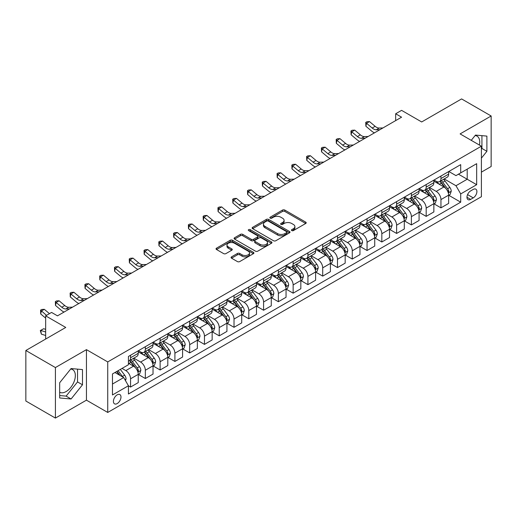 <?xml version="1.0" encoding="UTF-8"?>
<svg xmlns="http://www.w3.org/2000/svg" width="517" height="517" viewBox="0 0 517 517"><rect width="100%" height="100%" fill="white"/><g stroke="black" fill="none" stroke-linecap="round" stroke-linejoin="round"><path stroke-width="0.78" d="M291.762 230.595A1.15 0.666 0 0 0 293.385 230.595L305.715 223.48A1.641 0.95 0 0 0 306.2 222.808A1.641 0.95 0 0 0 305.715 222.136L284.828 210.076A1.641 0.95 0 0 0 282.502 210.076L270.171 217.198A1.15 0.666 0 0 0 269.835 217.663A1.15 0.666 0 0 0 270.171 218.135A1.15 0.666 0 0 0 271.8 218.135L273.396 217.211A5.254 3.031 0 0 1 280.821 217.211L282.56 218.219A5.254 3.031 0 0 1 284.098 220.365A5.254 3.031 0 0 1 282.56 222.504L280.964 223.428A1.15 0.666 0 0 0 280.628 223.893A1.15 0.666 0 0 0 280.964 224.365A1.15 0.666 0 0 0 282.592 224.365L284.188 223.441A5.254 3.031 0 0 1 291.614 223.441L293.359 224.449A5.254 3.031 0 0 1 294.897 226.595A5.254 3.031 0 0 1 293.359 228.74L291.762 229.658A1.15 0.666 0 0 0 291.426 230.13A1.15 0.666 0 0 0 291.762 230.595L291.762 229.658M59.668 392.248A13.041 7.529 120 0 0 66.111 391.556A13.041 7.529 120 0 0 74.635 380.06A13.041 7.529 120 0 0 72.632 369.61A13.041 7.529 120 0 0 70.713 369.022M117.197 403.57A5.351 3.089 120 0 0 120.694 398.859A5.351 3.089 120 0 0 119.873 394.568A5.351 3.089 120 0 0 117.197 394.833A5.351 3.089 120 0 0 113.701 399.551A5.351 3.089 120 0 0 114.522 403.835A5.351 3.089 120 0 0 117.197 403.57M475.11 135.538A13.041 7.529 -60 0 1 477.036 136.133A13.041 7.529 -60 0 1 479.421 145.057M231.551 256.852A1.641 0.95 0 0 0 231.073 257.518A1.641 0.95 0 0 0 231.551 258.19L237.413 261.576A1.641 0.95 0 0 0 239.733 261.576L253.427 253.666A1.641 0.95 0 0 0 253.912 252.994A1.641 0.95 0 0 0 253.427 252.328L232.54 240.263A1.641 0.95 0 0 0 230.214 240.263L216.52 248.173A1.641 0.95 0 0 0 216.041 248.839A1.641 0.95 0 0 0 216.52 249.511L223.602 253.601A1.641 0.95 0 0 0 225.923 253.601L231.784 250.215A1.641 0.95 0 0 0 232.262 249.543A1.641 0.95 0 0 0 231.784 248.877L228.275 246.848A4.388 2.533 0 0 1 226.989 245.058A4.388 2.533 0 0 1 229.697 242.712A4.388 2.533 0 0 1 234.479 243.261L248.238 251.204A4.388 2.533 0 0 1 249.524 252.994A4.388 2.533 0 0 1 246.809 255.34A4.388 2.533 0 0 1 242.027 254.791L239.733 253.466A1.641 0.95 0 0 0 237.413 253.466L231.551 256.852L231.551 258.19M481.392 172.142L491.15 166.506L491.15 115.989L461.591 98.921L421.678 121.96L401.58 110.354L395.667 113.772L401.58 117.185L57.484 315.848L51.571 312.43L45.658 315.848L45.658 339.055M55.409 367.561L55.409 418.079L86.449 400.158L86.449 349.641L55.409 367.561L25.85 350.494L65.756 327.448L45.658 315.848M86.449 349.641L107.736 361.926L481.392 146.195L481.392 196.718L107.736 412.45L107.736 361.926M491.15 115.989L460.111 133.909L481.392 146.195M273.506 240.735A1.641 0.95 0 0 0 275.832 240.735L289.526 232.824A1.641 0.95 0 0 0 290.005 232.152A1.641 0.95 0 0 0 289.526 231.487L268.633 219.421A1.641 0.95 0 0 0 266.313 219.421L252.619 227.331A1.641 0.95 0 0 0 252.134 228.003A1.641 0.95 0 0 0 252.619 228.669L273.506 240.735M249.071 230.847A1.15 0.666 0 0 1 250.234 231.009L250.234 229.645L271.477 241.904A1.641 0.95 0 0 1 271.961 242.576A1.641 0.95 0 0 1 271.477 243.248L257.783 251.152A1.641 0.95 0 0 1 255.463 251.152L234.569 239.093L234.569 237.749A1.641 0.95 0 0 0 234.085 238.421A1.641 0.95 0 0 0 234.569 239.093M234.569 237.749L240.431 234.369A1.641 0.95 0 0 1 242.751 234.369L251.223 239.261A1.641 0.95 0 0 0 253.543 239.261L257.434 237.012A1.641 0.95 0 0 0 257.912 236.347A1.641 0.95 0 0 0 257.434 235.674L248.612 230.582A1.15 0.666 0 0 1 248.276 230.11A1.15 0.666 0 0 1 248.987 229.496A1.15 0.666 0 0 1 250.234 229.645M55.409 418.079L25.85 401.011L25.85 350.494M473.236 189.409L470.632 190.915A5.183 2.992 120 0 0 467.245 195.484A5.183 2.992 120 0 0 468.04 199.633A5.183 2.992 120 0 0 470.632 199.381L473.236 197.875A5.183 2.992 120 0 0 476.622 193.306A5.183 2.992 120 0 0 475.827 189.157A5.183 2.992 120 0 0 473.236 189.409M448.821 171.489L455.975 175.618L460.699 172.891L460.699 164.632L128.429 356.465L128.429 364.724L112.467 373.94L112.467 394.969L128.429 385.753L128.429 394.012L460.699 202.179L460.699 193.92L455.975 185.726L444.213 178.94M460.699 172.891L476.668 163.676L476.668 184.698L460.699 193.92M86.449 400.158L107.736 412.45M395.667 113.772L395.667 120.597M458.456 174.19L467.206 179.237L467.206 169.137L476.668 163.676M455.975 185.726L467.206 179.237L476.668 184.698M112.467 384.047L123.699 377.559L114.948 372.511M128.429 385.824L130.555 387.052L130.555 378.793A6.689 3.865 -120 0 0 125.825 370.599L122.044 368.414M130.555 387.052L138.246 382.612L138.246 374.353A6.689 3.865 -120 0 0 133.515 366.159L128.429 363.225M138.42 374.521L145.335 378.515L145.335 370.256A6.689 3.865 -120 0 0 140.611 362.062L133.819 358.145M145.335 378.515L153.026 374.082L153.026 365.816A6.689 3.865 -120 0 0 148.295 357.628L138.246 351.825M153.2 365.991L160.121 369.985L160.121 361.726A6.689 3.865 -120 0 0 155.391 353.531L148.599 349.608M160.121 369.985L167.805 365.545L167.805 357.286A6.689 3.865 -120 0 0 163.075 349.091L153.026 343.288M167.98 357.454L174.901 361.448L174.901 353.189A6.689 3.865 -120 0 0 170.171 344.994L163.378 341.078M174.901 361.448L182.585 357.014L182.585 348.749A6.689 3.865 -120 0 0 177.854 340.561L167.805 334.757M182.766 348.923L189.681 352.917L189.681 344.658A6.689 3.865 -120 0 0 184.95 336.464L178.158 332.541M189.681 352.917L197.365 348.477L197.365 340.218A6.689 3.865 -120 0 0 192.634 332.024L182.585 326.221M197.546 340.386L204.461 344.38L204.461 336.121A6.689 3.865 -120 0 0 199.73 327.927L192.938 324.01M204.461 344.38L212.144 339.947L212.144 331.681A6.689 3.865 -120 0 0 207.42 323.493L197.365 317.69M212.325 331.856L219.24 335.85L219.24 327.591A6.689 3.865 -120 0 0 214.51 319.396L207.724 315.473M219.24 335.85L226.931 331.41L226.931 323.151A6.689 3.865 -120 0 0 222.2 314.956L212.144 309.153M227.105 323.319L234.02 327.313L234.02 319.054A6.689 3.865 -120 0 0 229.296 310.859L222.504 306.943M234.02 327.313L241.71 322.879L241.71 314.62A6.689 3.865 -120 0 0 236.98 306.426L226.931 300.623M241.885 314.788L248.806 318.782L248.806 310.523A6.689 3.865 -120 0 0 244.076 302.329L237.284 298.406M248.806 318.782L256.49 314.342L256.49 306.083A6.689 3.865 -120 0 0 251.76 297.889L241.71 292.086M256.665 306.251L263.586 310.245L263.586 301.986A6.689 3.865 -120 0 0 258.855 293.798L252.063 289.875M263.586 310.245L271.27 305.812L271.27 297.553A6.689 3.865 -120 0 0 266.539 289.358L256.49 283.555M271.451 297.721L278.366 301.715L278.366 293.456A6.689 3.865 -120 0 0 273.635 285.261L266.843 281.338M278.366 301.715L286.05 297.275L286.05 289.016A6.689 3.865 -120 0 0 281.319 280.821L271.27 275.018M286.231 289.184L293.145 293.178L293.145 284.919A6.689 3.865 -120 0 0 288.415 276.731L281.623 272.808M293.145 293.178L300.829 288.745L300.829 280.485A6.689 3.865 -120 0 0 296.105 272.291L286.05 266.488M301.01 280.653L307.925 284.647L307.925 276.388A6.689 3.865 -120 0 0 303.195 268.194L296.409 264.271M307.925 284.647L315.616 280.208L315.616 271.948A6.689 3.865 -120 0 0 310.885 263.754L300.829 257.957M315.79 272.123L322.705 276.117L322.705 267.851A6.689 3.865 -120 0 0 317.981 259.663L311.189 255.741M322.705 276.117L330.395 271.677L330.395 263.418A6.689 3.865 -120 0 0 325.665 255.224L315.616 249.42M330.57 263.586L337.491 267.58L337.491 259.321A6.689 3.865 -120 0 0 332.761 251.126L325.969 247.204M337.491 267.58L345.175 263.14L345.175 254.881A6.689 3.865 -120 0 0 340.444 246.687L330.395 240.89M345.35 255.055L352.271 259.049L352.271 250.784A6.689 3.865 -120 0 0 347.54 242.596L340.748 238.673M352.271 259.049L359.955 254.61L359.955 246.35A6.689 3.865 -120 0 0 355.224 238.156L345.175 232.353M360.136 246.519L367.051 250.512L367.051 242.253A6.689 3.865 -120 0 0 362.32 234.059L355.528 230.136M367.051 250.512L374.735 246.073L374.735 237.814A6.689 3.865 -120 0 0 370.004 229.619L359.955 223.822M374.915 237.988L381.83 241.982L381.83 233.716A6.689 3.865 -120 0 0 377.1 225.528L370.308 221.606M381.83 241.982L389.514 237.542L389.514 229.283A6.689 3.865 -120 0 0 384.79 221.089L374.735 215.285M389.695 229.451L396.61 233.445L396.61 225.186A6.689 3.865 -120 0 0 391.88 216.991L385.094 213.069M396.61 233.445L404.3 229.005L404.3 220.746A6.689 3.865 -120 0 0 399.57 212.558L389.514 206.755M404.475 220.921L411.39 224.914L411.39 216.649A6.689 3.865 -120 0 0 406.666 208.461L399.874 204.538M411.39 224.914L419.08 220.475L419.08 212.216A6.689 3.865 -120 0 0 414.35 204.021L404.3 198.218M419.255 212.384L426.176 216.377L426.176 208.118A6.689 3.865 -120 0 0 421.445 199.924L414.653 196.008M426.176 216.377L433.86 211.938L433.86 203.679A6.689 3.865 -120 0 0 429.129 195.491L419.08 189.687M434.034 203.853L440.956 207.847L440.956 199.581A6.689 3.865 -120 0 0 436.225 191.393L429.433 187.471M440.956 207.847L448.64 203.407L448.64 195.148A6.689 3.865 -120 0 0 443.909 186.954L433.86 181.15M434.034 180.026L436.225 181.286A6.689 3.865 -120 0 0 439.566 181.622A6.689 3.865 -120 0 0 440.956 178.559L440.956 176.032M419.255 188.556L421.445 189.823A6.689 3.865 -120 0 0 424.787 190.153A6.689 3.865 -120 0 0 426.176 187.089L426.176 184.563M404.475 197.093L406.666 198.354A6.689 3.865 -120 0 0 410.007 198.683A6.689 3.865 -120 0 0 411.39 195.626L411.39 193.1M389.695 205.624L391.88 206.89A6.689 3.865 -120 0 0 395.227 207.22A6.689 3.865 -120 0 0 396.61 204.157L396.61 201.63M374.915 214.161L377.1 215.421A6.689 3.865 -120 0 0 380.447 215.751A6.689 3.865 -120 0 0 381.83 212.694L381.83 210.167M360.136 222.691L362.32 223.958A6.689 3.865 -120 0 0 365.668 224.288A6.689 3.865 -120 0 0 367.051 221.224L367.051 218.697M345.35 231.228L347.54 232.488A6.689 3.865 -120 0 0 350.881 232.818A6.689 3.865 -120 0 0 352.271 229.761L352.271 227.234M330.57 239.759L332.761 241.025A6.689 3.865 -120 0 0 336.102 241.355A6.689 3.865 -120 0 0 337.491 238.292L337.491 235.765M315.79 248.296L317.981 249.556A6.689 3.865 -120 0 0 321.322 249.885A6.689 3.865 -120 0 0 322.705 246.829L322.705 244.302M301.01 256.826L303.195 258.093A6.689 3.865 -120 0 0 306.542 258.422A6.689 3.865 -120 0 0 307.925 255.359L307.925 252.832M286.231 265.363L288.415 266.623A6.689 3.865 -120 0 0 291.762 266.953A6.689 3.865 -120 0 0 293.145 263.896L293.145 261.369M271.451 273.894L273.635 275.16A6.689 3.865 -120 0 0 276.983 275.49A6.689 3.865 -120 0 0 278.366 272.427L278.366 269.9M256.665 282.431L258.855 283.691A6.689 3.865 -120 0 0 262.197 284.02A6.689 3.865 -120 0 0 263.586 280.957L263.586 278.437M241.885 290.961L244.076 292.228A6.689 3.865 -120 0 0 247.417 292.557A6.689 3.865 -120 0 0 248.806 289.494L248.806 286.967M227.105 299.498L229.296 300.758A6.689 3.865 -120 0 0 232.637 301.088A6.689 3.865 -120 0 0 234.02 298.025L234.02 295.504M212.325 308.029L214.51 309.295A6.689 3.865 -120 0 0 217.857 309.625A6.689 3.865 -120 0 0 219.24 306.562L219.24 304.035M197.546 316.566L199.73 317.826A6.689 3.865 -120 0 0 203.078 318.155A6.689 3.865 -120 0 0 204.461 315.092L204.461 312.572M182.766 325.096L184.95 326.356A6.689 3.865 -120 0 0 188.298 326.692A6.689 3.865 -120 0 0 189.681 323.629L189.681 321.102M167.98 333.633L170.171 334.893A6.689 3.865 -120 0 0 173.512 335.223A6.689 3.865 -120 0 0 174.901 332.16L174.901 329.639M153.2 342.164L155.391 343.424A6.689 3.865 -120 0 0 158.732 343.76A6.689 3.865 -120 0 0 160.121 340.697L160.121 338.17M138.42 350.694L140.611 351.961A6.689 3.865 -120 0 0 143.952 352.29A6.689 3.865 -120 0 0 145.335 349.227L145.335 346.7M448.821 195.316L460.699 202.179M439.566 181.622L447.257 177.182A6.689 3.865 -120 0 0 448.64 174.119L448.64 171.592M424.787 190.153L432.477 185.713A6.689 3.865 -120 0 0 433.86 182.656L433.86 180.129M410.007 198.683L417.691 194.25A6.689 3.865 -120 0 0 419.08 191.187L419.08 188.66M395.227 207.22L402.911 202.78A6.689 3.865 -120 0 0 404.3 199.717L404.3 197.197M380.447 215.751L388.131 211.317A6.689 3.865 -120 0 0 389.514 208.254L389.514 205.727M365.668 224.288L373.352 219.848A6.689 3.865 -120 0 0 374.735 216.785L374.735 214.264M350.881 232.818L358.572 228.385A6.689 3.865 -120 0 0 359.955 225.322L359.955 222.795M336.102 241.355L343.792 236.915A6.689 3.865 -120 0 0 345.175 233.852L345.175 231.332M321.322 249.885L329.006 245.452A6.689 3.865 -120 0 0 330.395 242.389L330.395 239.862M306.542 258.422L314.226 253.983A6.689 3.865 -120 0 0 315.616 250.919L315.616 248.399M291.762 266.953L299.446 262.52A6.689 3.865 -120 0 0 300.829 259.456L300.829 256.93M276.983 275.49L284.667 271.05A6.689 3.865 -120 0 0 286.05 267.987L286.05 265.46M262.197 284.02L269.887 279.587A6.689 3.865 -120 0 0 271.27 276.524L271.27 273.997M247.417 292.557L255.107 288.118A6.689 3.865 -120 0 0 256.49 285.054L256.49 282.528M232.637 301.088L240.321 296.655A6.689 3.865 -120 0 0 241.71 293.591L241.71 291.065M217.857 309.625L225.541 305.185A6.689 3.865 -120 0 0 226.931 302.122L226.931 299.595M203.078 318.155L210.762 313.722A6.689 3.865 -120 0 0 212.144 310.659L212.144 308.132M188.298 326.692L195.982 322.253A6.689 3.865 -120 0 0 197.365 319.189L197.365 316.663M173.512 335.223L181.202 330.79A6.689 3.865 -120 0 0 182.585 327.726L182.585 325.199M158.732 343.76L166.422 339.32A6.689 3.865 -120 0 0 167.805 336.257L167.805 333.73M143.952 352.29L151.636 347.857A6.689 3.865 -120 0 0 153.026 344.794L153.026 342.267M128.429 361.099A6.689 3.865 -120 0 0 129.172 360.827L136.856 356.387A6.689 3.865 -120 0 0 138.246 353.324L138.246 350.797M129.172 360.827A6.689 3.865 -120 0 0 130.555 357.764L130.555 355.237M123.699 377.559L128.429 385.753M481.392 158.15L486.891 151.313L486.891 136.1L475.485 135.079L471.252 140.34M59.668 397.967L71.081 398.988L82.487 384.79L82.487 369.577L71.081 368.556L59.668 382.754L59.668 397.967M481.392 149.109L481.928 148.444L481.928 135.654M481.928 148.444L486.891 151.313M59.668 395.544L66.111 396.119L77.524 381.927L77.524 369.138M77.524 381.927L82.487 384.79M66.111 396.119L71.081 398.988M292.221 230.756L293.359 230.104A5.254 3.031 0 0 0 294.897 227.958L294.897 226.595M284.098 220.365L284.098 221.728A5.254 3.031 0 0 1 282.56 223.874L281.422 224.527M305.696 223.493L284.828 211.44A1.641 0.95 0 0 0 282.502 211.44L270.63 218.297M289.507 232.837L268.633 220.791A1.641 0.95 0 0 0 266.313 220.791L252.639 228.682M286.625 232.624A1.15 0.666 0 0 0 286.961 232.152A1.15 0.666 0 0 0 286.625 231.687L268.284 221.102A1.15 0.666 0 0 0 266.662 221.102L264.975 222.071A5.254 3.031 0 0 0 263.437 224.216A5.254 3.031 0 0 0 264.975 226.362L277.513 233.594A5.254 3.031 0 0 0 284.945 233.594L286.625 232.624L286.625 233.988A1.15 0.666 0 0 0 286.961 233.522L286.961 232.152M263.437 224.216L263.437 225.58A5.254 3.031 0 0 0 264.975 227.726L264.975 226.362M286.625 233.988L284.945 234.964A5.254 3.031 0 0 1 277.513 234.964L264.975 227.726M234.589 239.106L240.431 235.733L240.431 234.369M257.912 236.347L257.912 237.71A1.641 0.95 0 0 1 257.434 238.382L253.543 240.625A1.641 0.95 0 0 1 251.223 240.625L242.751 235.733A1.641 0.95 0 0 0 240.431 235.733M250.234 231.009L271.457 243.261M260.019 244.334A4.388 2.533 0 0 0 264.801 244.884A4.388 2.533 0 0 0 267.509 242.544A4.388 2.533 0 0 0 266.223 240.748L261.382 237.949A1.641 0.95 0 0 0 259.056 237.949L255.172 240.198A1.641 0.95 0 0 0 254.687 240.864A1.641 0.95 0 0 0 255.172 241.536L260.019 244.334L260.019 245.698A4.388 2.533 0 0 0 264.801 246.247A4.388 2.533 0 0 0 267.509 243.908L267.509 242.544M254.687 240.864L254.687 242.234A1.641 0.95 0 0 0 255.172 242.9L255.172 241.536M260.019 245.698L255.172 242.9M249.524 252.994L249.524 254.364A4.388 2.533 0 0 1 246.809 256.703A4.388 2.533 0 0 1 242.027 256.154L239.733 254.829A1.641 0.95 0 0 0 237.413 254.829L231.571 258.203M226.989 245.058L226.989 246.422A4.388 2.533 0 0 0 228.275 248.212L228.275 246.848M231.758 250.228L228.275 248.212M253.408 253.679L232.54 241.626A1.641 0.95 0 0 0 230.214 241.626L216.539 249.524L216.52 248.173M448.64 195.42L450.061 194.599L451.244 191.187A4.433 2.559 -120 0 0 449.829 187.412L444.995 180.963A12.796 7.387 -120 0 0 443.599 179.289M438.797 184A12.796 7.387 -120 0 0 436.174 181.26M448.239 192.705L448.846 191.374A4.433 2.559 -120 0 0 447.58 188.711L442.746 182.262A12.796 7.387 -120 0 0 441.35 180.588M440.161 181.273A10.618 6.133 60 0 1 441.906 183.257L445.997 188.718M439.935 181.409A12.796 7.387 60 0 1 441.331 183.083L444.542 187.367M379.963 129.664L376.24 129.767A8.362 4.827 60 0 1 372.182 128.029L366.547 123.292L365.887 126.245L371.523 130.982A12.544 7.238 -120 0 0 374.431 132.856M382.923 127.957L379.194 128.054A8.362 4.827 60 0 1 375.135 126.322L369.5 121.585L366.547 123.292L365.739 122.406L366.921 121.721L369.5 121.585M365.887 126.245L365.739 122.406M433.86 203.957L435.282 203.136L436.458 199.717A4.433 2.559 -120 0 0 435.049 195.949L430.215 189.5A12.796 7.387 -120 0 0 428.819 187.826M424.011 192.537A12.796 7.387 -120 0 0 421.394 189.791M433.453 201.236L434.067 199.911A4.433 2.559 -120 0 0 432.8 197.242L427.966 190.792A12.796 7.387 -120 0 0 426.57 189.125M425.381 189.81A10.618 6.133 60 0 1 427.126 191.794L431.217 197.248M425.155 189.939A12.796 7.387 60 0 1 426.551 191.613L429.763 195.904M419.08 212.487L420.495 211.666L421.678 208.254A4.433 2.559 -120 0 0 420.263 204.48L415.435 198.03A12.796 7.387 -120 0 0 414.039 196.357M409.231 201.068A12.796 7.387 -120 0 0 406.614 198.328M418.673 209.773L419.287 208.441A4.433 2.559 -120 0 0 418.02 205.779L413.186 199.329A12.796 7.387 -120 0 0 411.791 197.656M410.601 198.341A10.618 6.133 60 0 1 412.346 200.325L416.431 205.785M410.375 198.476A12.796 7.387 60 0 1 411.771 200.15L414.983 204.435M404.3 221.017L405.716 220.203L406.898 216.785A4.433 2.559 -120 0 0 405.483 213.017L400.656 206.567A12.796 7.387 -120 0 0 399.26 204.894M394.452 209.598A12.796 7.387 -120 0 0 391.834 206.858M403.893 218.303L404.507 216.978A4.433 2.559 -120 0 0 403.241 214.309L398.407 207.86A12.796 7.387 -120 0 0 397.011 206.193M395.822 206.878A10.618 6.133 60 0 1 397.56 208.862L401.651 214.316M395.589 207.007A12.796 7.387 60 0 1 396.985 208.681L400.197 212.972M365.183 138.194L361.461 138.297A8.362 4.827 60 0 1 357.402 136.566L351.767 131.829L351.108 134.775L356.743 139.512A12.544 7.238 -120 0 0 359.651 141.393M368.143 136.488L364.414 136.591A8.362 4.827 60 0 1 360.355 134.859L354.72 130.122L351.767 131.829L350.953 130.943L352.135 130.258L354.72 130.122M351.108 134.775L350.953 130.943M350.403 146.731L346.674 146.828A8.362 4.827 60 0 1 342.622 145.096L336.981 140.359L336.328 143.312L341.963 148.049A12.544 7.238 -120 0 0 344.871 149.924M353.357 145.025L349.634 145.122A8.362 4.827 60 0 1 345.576 143.39L339.94 138.653L336.981 140.359L336.173 139.474L337.355 138.789L339.94 138.653M336.328 143.312L336.173 139.474M335.623 155.262L331.895 155.365A8.362 4.827 60 0 1 327.836 153.633L322.201 148.896L321.548 151.843L327.183 156.58A12.544 7.238 -120 0 0 330.092 158.454M338.577 153.555L334.854 153.659A8.362 4.827 60 0 1 330.796 151.927L325.161 147.19L322.201 148.896L321.393 148.004L322.576 147.326L325.161 147.19M321.548 151.843L321.393 148.004M389.514 229.554L390.936 228.734L392.119 225.322A4.433 2.559 -120 0 0 390.703 221.547L385.869 215.098A12.796 7.387 -120 0 0 384.474 213.424M379.672 218.135A12.796 7.387 -120 0 0 377.055 215.395M389.114 226.84L389.728 225.509A4.433 2.559 -120 0 0 388.454 222.846L383.627 216.397A12.796 7.387 -120 0 0 382.231 214.723M381.042 215.408A10.618 6.133 60 0 1 382.78 217.392L386.871 222.853M380.809 215.544A12.796 7.387 60 0 1 382.205 217.218L385.417 221.502M320.844 163.799L317.115 163.895A8.362 4.827 60 0 1 313.056 162.164L307.421 157.427L306.768 160.38L312.404 165.117A12.544 7.238 -120 0 0 315.305 166.991M323.797 162.086L320.068 162.189A8.362 4.827 60 0 1 316.016 160.457L310.381 155.72L307.421 157.427L306.613 156.541L307.796 155.856L310.381 155.72M306.768 160.38L306.613 156.541M374.735 238.085L376.156 237.271L377.339 233.852A4.433 2.559 -120 0 0 375.924 230.084L371.09 223.635A12.796 7.387 -120 0 0 369.694 221.961M364.892 226.666A12.796 7.387 -120 0 0 362.275 223.926M374.334 235.371L374.948 234.046A4.433 2.559 -120 0 0 373.675 231.377L368.847 224.927A12.796 7.387 -120 0 0 367.451 223.26M366.256 223.945A10.618 6.133 60 0 1 368.001 225.929L372.091 231.383M366.03 224.074A12.796 7.387 60 0 1 367.425 225.748L370.637 230.033M359.955 246.622L361.377 245.801L362.559 242.389A4.433 2.559 -120 0 0 361.144 238.615L356.31 232.165A12.796 7.387 -120 0 0 354.914 230.492M350.112 235.203A12.796 7.387 -120 0 0 347.489 232.463M359.554 243.908L360.162 242.576A4.433 2.559 -120 0 0 358.895 239.914L354.061 233.464A12.796 7.387 -120 0 0 352.665 231.79M351.476 232.476A10.618 6.133 60 0 1 353.221 234.459L357.312 239.92M351.25 232.611A12.796 7.387 60 0 1 352.646 234.279L355.858 238.57M345.175 255.152L346.597 254.338L347.773 250.919A4.433 2.559 -120 0 0 346.364 247.145L341.53 240.696A12.796 7.387 -120 0 0 340.134 239.028M335.326 243.733A12.796 7.387 -120 0 0 332.709 240.993M344.768 252.438L345.382 251.113A4.433 2.559 -120 0 0 344.115 248.444L339.281 241.995A12.796 7.387 -120 0 0 337.885 240.327M336.696 241.012A10.618 6.133 60 0 1 338.441 242.996L342.532 248.451M336.47 241.142A12.796 7.387 60 0 1 337.866 242.816L341.078 247.1M330.395 263.689L331.811 262.869L332.993 259.456A4.433 2.559 -120 0 0 331.578 255.682L326.75 249.233A12.796 7.387 -120 0 0 325.355 247.559M320.546 252.27A12.796 7.387 -120 0 0 317.929 249.53M329.988 260.975L330.602 259.644A4.433 2.559 -120 0 0 329.335 256.981L324.502 250.532A12.796 7.387 -120 0 0 323.106 248.858M321.917 249.543A10.618 6.133 60 0 1 323.661 251.527L327.746 256.988M321.69 249.679A12.796 7.387 60 0 1 323.086 251.346L326.298 255.637M315.616 272.22L317.031 271.406L318.213 267.987A4.433 2.559 -120 0 0 316.798 264.213L311.971 257.763A12.796 7.387 -120 0 0 310.575 256.096M305.767 260.801A12.796 7.387 -120 0 0 303.149 258.061M315.208 269.506L315.822 268.181A4.433 2.559 -120 0 0 314.556 265.512L309.722 259.062A12.796 7.387 -120 0 0 308.326 257.388M307.137 258.08A10.618 6.133 60 0 1 308.875 260.057L312.966 265.518M306.904 258.209A12.796 7.387 60 0 1 308.3 259.883L311.512 264.168M306.058 172.329L302.335 172.432A8.362 4.827 60 0 1 298.277 170.7L292.641 165.963L291.982 168.91L297.618 173.647A12.544 7.238 -120 0 0 300.526 175.522M309.017 170.623L305.288 170.726A8.362 4.827 60 0 1 301.23 168.994L295.595 164.257L292.641 165.963L291.834 165.072L293.016 164.393L295.595 164.257M291.982 168.91L291.834 165.072M291.278 180.866L287.555 180.963A8.362 4.827 60 0 1 283.497 179.231L277.862 174.494L277.202 177.447L282.838 182.178A12.544 7.238 -120 0 0 285.746 184.058M294.238 179.153L290.509 179.257A8.362 4.827 60 0 1 286.45 177.525L280.815 172.788L277.862 174.494L277.054 173.609L278.236 172.924L280.815 172.788M277.202 177.447L277.054 173.609M276.498 189.396L272.776 189.5A8.362 4.827 60 0 1 268.717 187.768L263.082 183.031L262.423 185.978L268.058 190.715A12.544 7.238 -120 0 0 270.966 192.589M279.458 187.69L275.729 187.794A8.362 4.827 60 0 1 271.671 186.062L266.035 181.325L263.082 183.031L262.268 182.139L263.45 181.461L266.035 181.325M262.423 185.978L262.268 182.139M261.718 197.933L257.989 198.03A8.362 4.827 60 0 1 253.937 196.298L248.296 191.561L247.643 194.508L253.278 199.245A12.544 7.238 -120 0 0 256.186 201.126M264.672 196.221L260.949 196.324A8.362 4.827 60 0 1 256.891 194.592L251.256 189.855L248.296 191.561L247.488 190.676L248.671 189.991L251.256 189.855M247.643 194.508L247.488 190.676M246.939 206.464L243.21 206.567A8.362 4.827 60 0 1 239.151 204.835L233.516 200.098L232.863 203.045L238.499 207.782A12.544 7.238 -120 0 0 241.407 209.656M249.892 204.758L246.17 204.861A8.362 4.827 60 0 1 242.111 203.129L236.476 198.392L233.516 200.098L232.708 199.207L233.891 198.528L236.476 198.392M232.863 203.045L232.708 199.207M300.829 280.757L302.251 279.936L303.434 276.524A4.433 2.559 -120 0 0 302.018 272.75L297.185 266.3A12.796 7.387 -120 0 0 295.789 264.626M290.987 269.338A12.796 7.387 -120 0 0 288.37 266.598M300.429 278.043L301.043 276.711A4.433 2.559 -120 0 0 299.77 274.049L294.942 267.599A12.796 7.387 -120 0 0 293.546 265.925M292.357 266.61A10.618 6.133 60 0 1 294.095 268.594L298.186 274.055M292.124 266.746A12.796 7.387 60 0 1 293.52 268.413L296.732 272.705M232.159 214.994L228.43 215.098A8.362 4.827 60 0 1 224.372 213.366L218.736 208.629L218.084 211.576L223.719 216.313A12.544 7.238 -120 0 0 226.62 218.193M235.112 213.288L231.383 213.392A8.362 4.827 60 0 1 227.331 211.66L221.696 206.923L218.736 208.629L217.928 207.744L219.111 207.058L221.696 206.923M218.084 211.576L217.928 207.744M286.05 289.287L287.471 288.473L288.654 285.054A4.433 2.559 -120 0 0 287.239 281.28L282.405 274.831A12.796 7.387 -120 0 0 281.009 273.163M276.207 277.868A12.796 7.387 -120 0 0 273.59 275.128M285.649 286.573L286.263 285.248A4.433 2.559 -120 0 0 284.99 282.579L280.162 276.13A12.796 7.387 -120 0 0 278.766 274.456M277.571 275.147A10.618 6.133 60 0 1 279.316 277.125L283.406 282.586M277.345 275.277A12.796 7.387 60 0 1 278.741 276.95L281.952 281.235M217.373 223.531L213.65 223.635A8.362 4.827 60 0 1 209.592 221.903L203.957 217.166L203.297 220.113L208.933 224.85A12.544 7.238 -120 0 0 211.841 226.724M220.332 221.825L216.604 221.929A8.362 4.827 60 0 1 212.545 220.19L206.91 215.46L203.957 217.166L203.149 216.274L204.331 215.595L206.91 215.46M203.297 220.113L203.149 216.274M271.27 297.824L272.692 297.004L273.874 293.591A4.433 2.559 -120 0 0 272.459 289.817L267.625 283.368A12.796 7.387 -120 0 0 266.229 281.694M261.428 286.405A12.796 7.387 -120 0 0 258.804 283.665M270.869 295.11L271.477 293.779A4.433 2.559 -120 0 0 270.21 291.116L265.376 284.667A12.796 7.387 -120 0 0 263.98 282.993M262.791 283.678A10.618 6.133 60 0 1 264.536 285.662L268.627 291.116M262.565 283.814A12.796 7.387 60 0 1 263.961 285.481L267.173 289.772M202.593 232.062L198.871 232.165A8.362 4.827 60 0 1 194.812 230.433L189.177 225.696L188.518 228.643L194.153 233.38A12.544 7.238 -120 0 0 197.061 235.261M205.553 230.356L201.824 230.459A8.362 4.827 60 0 1 197.765 228.727L192.13 223.99L189.177 225.696L188.369 224.811L189.552 224.126L192.13 223.99M188.518 228.643L188.369 224.811M256.49 306.355L257.912 305.541L259.088 302.122A4.433 2.559 -120 0 0 257.679 298.348L252.845 291.898A12.796 7.387 -120 0 0 251.449 290.231M246.641 294.936A12.796 7.387 -120 0 0 244.024 292.195M256.083 303.641L256.697 302.316A4.433 2.559 -120 0 0 255.43 299.647L250.596 293.197A12.796 7.387 -120 0 0 249.2 291.523M248.011 292.215A10.618 6.133 60 0 1 249.756 294.192L253.847 299.653M247.785 292.344A12.796 7.387 60 0 1 249.181 294.018L252.393 298.303M187.813 240.599L184.091 240.702A8.362 4.827 60 0 1 180.032 238.97L174.397 234.233L173.738 237.18L179.373 241.917A12.544 7.238 -120 0 0 182.281 243.791M190.773 238.893L187.044 238.996A8.362 4.827 60 0 1 182.986 237.258L177.35 232.521L174.397 234.233L173.583 233.341L174.765 232.663L177.35 232.521M173.738 237.18L173.583 233.341M241.71 314.892L243.126 314.071L244.308 310.659A4.433 2.559 -120 0 0 242.893 306.885L238.066 300.435A12.796 7.387 -120 0 0 236.67 298.761M231.862 303.473A12.796 7.387 -120 0 0 229.244 300.732M241.303 312.178L241.917 310.846A4.433 2.559 -120 0 0 240.651 308.184L235.817 301.734A12.796 7.387 -120 0 0 234.421 300.06M233.232 300.745A10.618 6.133 60 0 1 234.977 302.729L239.061 308.184M233.005 300.881A12.796 7.387 60 0 1 234.401 302.548L237.613 306.839M173.033 249.129L169.305 249.233A8.362 4.827 60 0 1 165.253 247.501L159.611 242.764L158.958 245.711L164.593 250.448A12.544 7.238 -120 0 0 167.502 252.328M175.987 247.423L172.264 247.527A8.362 4.827 60 0 1 168.206 245.795L162.571 241.058L159.611 242.764L158.803 241.878L159.986 241.193L162.571 241.058M158.958 245.711L158.803 241.878M226.931 323.422L228.346 322.608L229.529 319.189A4.433 2.559 -120 0 0 228.113 315.415L223.286 308.966A12.796 7.387 -120 0 0 221.89 307.298M217.082 312.003A12.796 7.387 -120 0 0 214.465 309.263M226.524 320.708L227.137 319.377A4.433 2.559 -120 0 0 225.871 316.714L221.037 310.265A12.796 7.387 -120 0 0 219.641 308.591M218.452 309.282A10.618 6.133 60 0 1 220.19 311.26L224.281 316.721M218.219 309.412A12.796 7.387 60 0 1 219.615 311.085L222.827 315.37M158.254 257.666L154.525 257.77A8.362 4.827 60 0 1 150.466 256.038L144.831 251.301L144.178 254.248L149.814 258.985A12.544 7.238 -120 0 0 152.722 260.859M161.207 255.96L157.485 256.064A8.362 4.827 60 0 1 153.426 254.325L147.791 249.588L144.831 251.301L144.023 250.409L145.206 249.73L147.791 249.588M144.178 254.248L144.023 250.409M212.144 331.959L213.566 331.138L214.749 327.726A4.433 2.559 -120 0 0 213.334 323.952L208.5 317.503A12.796 7.387 -120 0 0 207.104 315.829M202.302 320.54A12.796 7.387 -120 0 0 199.685 317.8M211.744 329.245L212.358 327.914A4.433 2.559 -120 0 0 211.085 325.251L206.257 318.802A12.796 7.387 -120 0 0 204.861 317.128M203.672 317.813A10.618 6.133 60 0 1 205.411 319.797L209.501 325.251M203.44 317.949A12.796 7.387 60 0 1 204.835 319.616L208.047 323.907M197.365 340.49L198.787 339.669L199.969 336.257A4.433 2.559 -120 0 0 198.554 332.483L193.72 326.033A12.796 7.387 -120 0 0 192.324 324.366M187.522 329.07A12.796 7.387 -120 0 0 184.905 326.33M196.964 337.775L197.578 336.444A4.433 2.559 -120 0 0 196.305 333.782L191.477 327.332A12.796 7.387 -120 0 0 190.082 325.658M188.886 326.35A10.618 6.133 60 0 1 190.631 328.327L194.722 333.788M188.66 326.479A12.796 7.387 60 0 1 190.056 328.153L193.268 332.437M182.585 349.027L184.007 348.206L185.189 344.794A4.433 2.559 -120 0 0 183.774 341.02L178.94 334.57A12.796 7.387 -120 0 0 177.544 332.896M172.743 337.607A12.796 7.387 -120 0 0 170.119 334.867M182.184 346.312L182.792 344.981A4.433 2.559 -120 0 0 181.525 342.319L176.691 335.869A12.796 7.387 -120 0 0 175.295 334.195M174.106 334.88A10.618 6.133 60 0 1 175.851 336.864L179.942 342.319M173.88 335.016A12.796 7.387 60 0 1 175.276 336.683L178.488 340.974M167.805 357.557L169.227 356.736L170.403 353.324A4.433 2.559 -120 0 0 168.994 349.55L164.16 343.101A12.796 7.387 -120 0 0 162.765 341.433M157.956 346.138A12.796 7.387 -120 0 0 155.339 343.398M167.398 354.843L168.012 353.512A4.433 2.559 -120 0 0 166.745 350.849L161.911 344.4A12.796 7.387 -120 0 0 160.516 342.726M159.326 343.417A10.618 6.133 60 0 1 161.071 345.395L165.162 350.856M159.1 343.547A12.796 7.387 60 0 1 160.496 345.22L163.708 349.505M153.026 366.094L154.441 365.273L155.623 361.861A4.433 2.559 -120 0 0 154.208 358.087L149.381 351.638A12.796 7.387 -120 0 0 147.985 349.964M143.177 354.675A12.796 7.387 -120 0 0 140.559 351.935M152.618 363.38L153.232 362.049A4.433 2.559 -120 0 0 151.966 359.38L147.132 352.93A12.796 7.387 -120 0 0 145.736 351.263M144.547 351.948A10.618 6.133 60 0 1 146.292 353.932L150.376 359.386M144.321 352.083A12.796 7.387 60 0 1 145.716 353.751L148.928 358.042M138.246 374.625L139.661 373.804L140.844 370.392A4.433 2.559 -120 0 0 139.428 366.618L134.601 360.168A12.796 7.387 -120 0 0 133.205 358.501M137.839 371.91L138.453 370.579A4.433 2.559 -120 0 0 137.186 367.917L132.352 361.467A12.796 7.387 -120 0 0 130.956 359.793M129.767 360.485A10.618 6.133 60 0 1 131.512 362.462L135.596 367.923M129.534 360.614A12.796 7.387 60 0 1 130.93 362.288L134.142 366.572M125.476 380.635L126.064 378.929A4.433 2.559 -120 0 0 124.649 375.155L120.338 369.397M122.807 377.048A4.433 2.559 -120 0 0 122.4 376.447L118.089 370.695M116.984 371.335L120.08 375.471M116.674 371.516L119.298 375.019M45.658 335.488L41.366 334.137L40.294 330.563L43.667 328.728L45.658 329.348M43.667 328.728L40.714 330.434L45.658 331.985M40.294 330.563L40.714 330.434L41.366 334.137M143.474 266.197L139.745 266.3A8.362 4.827 60 0 1 135.687 264.568L130.051 259.831L129.399 262.778L135.034 267.515A12.544 7.238 -120 0 0 137.936 269.396M146.427 264.491L142.698 264.594A8.362 4.827 60 0 1 138.646 262.862L133.011 258.125L130.051 259.831L129.244 258.946L130.426 258.261L133.011 258.125M129.399 262.778L129.244 258.946M128.688 274.734L124.965 274.837A8.362 4.827 60 0 1 120.907 273.099L115.272 268.368L114.612 271.315L120.248 276.052A12.544 7.238 -120 0 0 123.156 277.926M131.648 273.028L127.919 273.131A8.362 4.827 60 0 1 123.86 271.393L118.225 266.656L115.272 268.368L114.464 267.476L115.646 266.798L118.225 266.656M114.612 271.315L114.464 267.476M113.908 283.264L110.186 283.368A8.362 4.827 60 0 1 106.127 281.636L100.492 276.899L99.833 279.846L105.468 284.583A12.544 7.238 -120 0 0 108.376 286.463M116.868 281.558L113.139 281.662A8.362 4.827 60 0 1 109.081 279.93L103.445 275.193L100.492 276.899L99.684 276.013L100.867 275.328L103.445 275.193M99.833 279.846L99.684 276.013M99.128 291.801L95.406 291.905A8.362 4.827 60 0 1 91.347 290.166L85.712 285.429L85.053 288.383L90.688 293.12A12.544 7.238 -120 0 0 93.596 294.994M102.088 290.095L98.359 290.199A8.362 4.827 60 0 1 94.301 288.46L88.665 283.723L85.712 285.429L84.898 284.544L86.08 283.865L88.665 283.723M85.053 288.383L84.898 284.544M84.349 300.332L80.62 300.435A8.362 4.827 60 0 1 76.568 298.703L70.926 293.966L70.273 296.913L75.909 301.65A12.544 7.238 -120 0 0 78.817 303.531M87.302 298.626L83.58 298.729A8.362 4.827 60 0 1 79.521 296.997L73.886 292.26L70.926 293.966L70.118 293.081L71.301 292.396L73.886 292.26M70.273 296.913L70.118 293.081M69.569 308.869L65.84 308.972A8.362 4.827 60 0 1 61.781 307.234L56.146 302.497L55.493 305.45L61.129 310.187A12.544 7.238 -120 0 0 64.037 312.061M72.522 307.163L68.8 307.266A8.362 4.827 60 0 1 64.741 305.528L59.106 300.791L56.146 302.497L55.338 301.611L56.521 300.933L59.106 300.791M55.493 305.45L55.338 301.611M49.464 313.645L44.326 309.328L41.366 311.034L40.714 313.981L45.658 318.136M46.511 315.357L40.559 310.148L41.741 309.463L44.326 309.328M40.714 313.981L40.559 310.148M57.742 315.693L57.245 315.706M125.825 370.599L133.515 366.159M140.611 362.062L148.295 357.628M155.391 353.531L163.075 349.091M170.171 344.994L177.854 340.561M184.95 336.464L192.634 332.024M199.73 327.927L207.42 323.493M214.51 319.396L222.2 314.956M229.296 310.859L236.98 306.426M244.076 302.329L251.76 297.889M258.855 293.798L266.539 289.358M273.635 285.261L281.319 280.821M288.415 276.731L296.105 272.291M303.195 268.194L310.885 263.754M317.981 259.663L325.665 255.224M332.761 251.126L340.444 246.687M347.54 242.596L355.224 238.156M362.32 234.059L370.004 229.619M377.1 225.528L384.79 221.089M391.88 216.991L399.57 212.558M406.666 208.461L414.35 204.021M421.445 199.924L429.129 195.491M436.225 191.393L443.909 186.954M440.956 178.559L448.64 174.119M440.956 199.581L448.64 195.148M426.176 208.118L433.86 203.679M426.176 187.089L433.86 182.656M411.39 216.649L419.08 212.216M411.39 195.626L419.08 191.187M396.61 225.186L404.3 220.746M396.61 204.157L404.3 199.717M381.83 233.716L389.514 229.283M381.83 212.694L389.514 208.254M367.051 242.253L374.735 237.814M367.051 221.224L374.735 216.785M352.271 250.784L359.955 246.35M352.271 229.761L359.955 225.322M337.491 259.321L345.175 254.881M337.491 238.292L345.175 233.852M322.705 267.851L330.395 263.418M322.705 246.829L330.395 242.389M307.925 276.388L315.616 271.948M307.925 255.359L315.616 250.919M293.145 284.919L300.829 280.485M293.145 263.896L300.829 259.456M278.366 293.456L286.05 289.016M278.366 272.427L286.05 267.987M263.586 301.986L271.27 297.553M263.586 280.957L271.27 276.524M248.806 310.523L256.49 306.083M248.806 289.494L256.49 285.054M234.02 319.054L241.71 314.62M234.02 298.025L241.71 293.591M219.24 327.591L226.931 323.151M219.24 306.562L226.931 302.122M204.461 336.121L212.144 331.681M204.461 315.092L212.144 310.659M189.681 344.658L197.365 340.218M189.681 323.629L197.365 319.189M174.901 353.189L182.585 348.749M174.901 332.16L182.585 327.726M160.121 361.726L167.805 357.286M160.121 340.697L167.805 336.257M145.335 370.256L153.026 365.816M145.335 349.227L153.026 344.794M130.555 378.793L138.246 374.353M130.555 357.764L138.246 353.324M467.568 194.605L473.236 197.875M466.967 197.261L470.632 199.381M293.359 230.104L293.359 228.74M280.964 224.365L280.964 223.428M282.56 223.874L282.56 222.504M270.171 218.135L270.171 217.198M282.502 211.44L282.502 210.076M284.828 211.44L284.828 210.076M305.715 223.48L305.715 222.136M252.619 228.669L252.619 227.331M266.313 220.791L266.313 219.421M268.633 220.791L268.633 219.421M289.526 232.824L289.526 231.487M277.513 234.964L277.513 233.594M284.945 234.964L284.945 233.594M242.751 235.733L242.751 234.369M251.223 240.625L251.223 239.261M253.543 240.625L253.543 239.261M257.434 238.382L257.434 237.012M271.477 243.248L271.477 241.904M237.413 254.829L237.413 253.466M239.733 254.829L239.733 253.466M242.027 256.154L242.027 254.791M231.784 250.215L231.784 248.877M230.214 241.626L230.214 240.263M232.54 241.626L232.54 240.263M253.427 253.666L253.427 252.328M448.31 192.951L451.212 191.271M442.746 182.262L444.995 180.963M439.263 184.272L441.331 183.083M447.58 188.711L449.829 187.412M447.231 190.443L448.846 191.374M376.24 129.767L379.194 128.054M372.182 128.029L375.135 126.322M433.53 201.481L436.432 199.808M427.966 190.792L430.215 189.5M424.483 192.809L426.551 191.613M432.8 197.242L435.049 195.949M432.451 198.974L434.067 199.911M418.751 210.018L421.652 208.338M413.186 199.329L415.435 198.03M409.703 201.339L411.771 200.15M418.02 205.779L420.263 204.48M417.665 207.511L419.287 208.441M403.964 218.549L406.873 216.875M398.407 207.86L400.656 206.567M394.923 209.876L396.985 208.681M403.241 214.309L405.483 213.017M402.885 216.041L404.507 216.978M361.461 138.297L364.414 136.591M357.402 136.566L360.355 134.859M346.674 146.828L349.634 145.122M342.622 145.096L345.576 143.39M331.895 155.365L334.854 153.659M327.836 153.633L330.796 151.927M389.185 227.086L392.086 225.406M383.627 216.397L385.869 215.098M380.144 218.407L382.205 217.218M388.454 222.846L390.703 221.547M388.105 224.572L389.728 225.509M317.115 163.895L320.068 162.189M313.056 162.164L316.016 160.457M374.405 235.616L377.307 233.942M368.847 224.927L371.09 223.635M365.364 226.937L367.425 225.748M373.675 231.377L375.924 230.084M373.326 233.109L374.948 234.046M359.625 244.147L362.527 242.473M354.061 233.464L356.31 232.165M350.578 235.474L352.646 234.279M358.895 239.914L361.144 238.615M358.546 241.639L360.162 242.576M344.845 252.684L347.747 251.01M339.281 241.995L341.53 240.696M335.798 244.005L337.866 242.816M344.115 248.444L346.364 247.145M343.766 250.176L345.382 251.113M330.066 261.214L332.967 259.54M324.502 250.532L326.75 249.233M321.018 252.542L323.086 251.346M329.335 256.981L331.578 255.682M328.98 258.707L330.602 259.644M315.28 269.751L318.188 268.077M309.722 259.062L311.971 257.763M306.238 261.072L308.3 259.883M314.556 265.512L316.798 264.213M314.2 267.244L315.822 268.181M302.335 172.432L305.288 170.726M298.277 170.7L301.23 168.994M287.555 180.963L290.509 179.257M283.497 179.231L286.45 177.525M272.776 189.5L275.729 187.794M268.717 187.768L271.671 186.062M257.989 198.03L260.949 196.324M253.937 196.298L256.891 194.592M243.21 206.567L246.17 204.861M239.151 204.835L242.111 203.129M300.5 278.282L303.401 276.608M294.942 267.599L297.185 266.3M291.459 269.609L293.52 268.413M299.77 274.049L302.018 272.75M299.421 275.774L301.043 276.711M228.43 215.098L231.383 213.392M224.372 213.366L227.331 211.66M285.72 286.819L288.622 285.145M280.162 276.13L282.405 274.831M276.679 278.14L278.741 276.95M284.99 282.579L287.239 281.28M284.641 284.311L286.263 285.248M213.65 223.635L216.604 221.929M209.592 221.903L212.545 220.19M270.94 295.349L273.842 293.675M265.376 284.667L267.625 283.368M261.893 286.677L263.961 285.481M270.21 291.116L272.459 289.817M269.861 292.842L271.477 293.779M198.871 232.165L201.824 230.459M194.812 230.433L197.765 228.727M256.161 303.886L259.062 302.212M250.596 293.197L252.845 291.898M247.113 295.207L249.181 294.018M255.43 299.647L257.679 298.348M255.081 301.379L256.697 302.316M184.091 240.702L187.044 238.996M180.032 238.97L182.986 237.258M241.381 312.417L244.282 310.743M235.817 301.734L238.066 300.435M232.333 303.744L234.401 302.548M240.651 308.184L242.893 306.885M240.295 309.909L241.917 310.846M169.305 249.233L172.264 247.527M165.253 247.501L168.206 245.795M226.595 320.954L229.503 319.28M221.037 310.265L223.286 308.966M217.554 312.274L219.615 311.085M225.871 316.714L228.113 315.415M225.515 318.446L227.137 319.377M154.525 257.77L157.485 256.064M150.466 256.038L153.426 254.325M211.815 329.484L214.717 327.81M206.257 318.802L208.5 317.503M202.774 320.811L204.835 319.616M211.085 325.251L213.334 323.952M210.736 326.977L212.358 327.914M197.035 338.021L199.937 336.341M191.477 327.332L193.72 326.033M187.994 329.342L190.056 328.153M196.305 333.782L198.554 332.483M195.956 335.514L197.578 336.444M182.255 346.552L185.157 344.878M176.691 335.869L178.94 334.57M173.208 337.879L175.276 336.683M181.525 342.319L183.774 341.02M181.176 344.044L182.792 344.981M167.476 355.089L170.377 353.408M161.911 344.4L164.16 343.101M158.428 346.409L160.496 345.22M166.745 350.849L168.994 349.55M166.396 352.581L168.012 353.512M152.696 363.619L155.598 361.945M147.132 352.93L149.381 351.638M143.648 354.946L145.716 353.751M151.966 359.38L154.208 358.087M151.61 361.112L153.232 362.049M137.91 372.156L140.818 370.476M132.352 361.467L134.601 360.168M128.869 363.477L130.93 362.288M137.186 367.917L139.428 366.618M136.831 369.649L138.453 370.579M124.914 379.659L126.032 379.013M122.4 376.447L124.649 375.155M139.745 266.3L142.698 264.594M135.687 264.568L138.646 262.862M124.965 274.837L127.919 273.131M120.907 273.099L123.86 271.393M110.186 283.368L113.139 281.662M106.127 281.636L109.081 279.93M95.406 291.905L98.359 290.199M91.347 290.166L94.301 288.46M80.62 300.435L83.58 298.729M76.568 298.703L79.521 296.997M65.84 308.972L68.8 307.266M61.781 307.234L64.741 305.528"/></g></svg>
